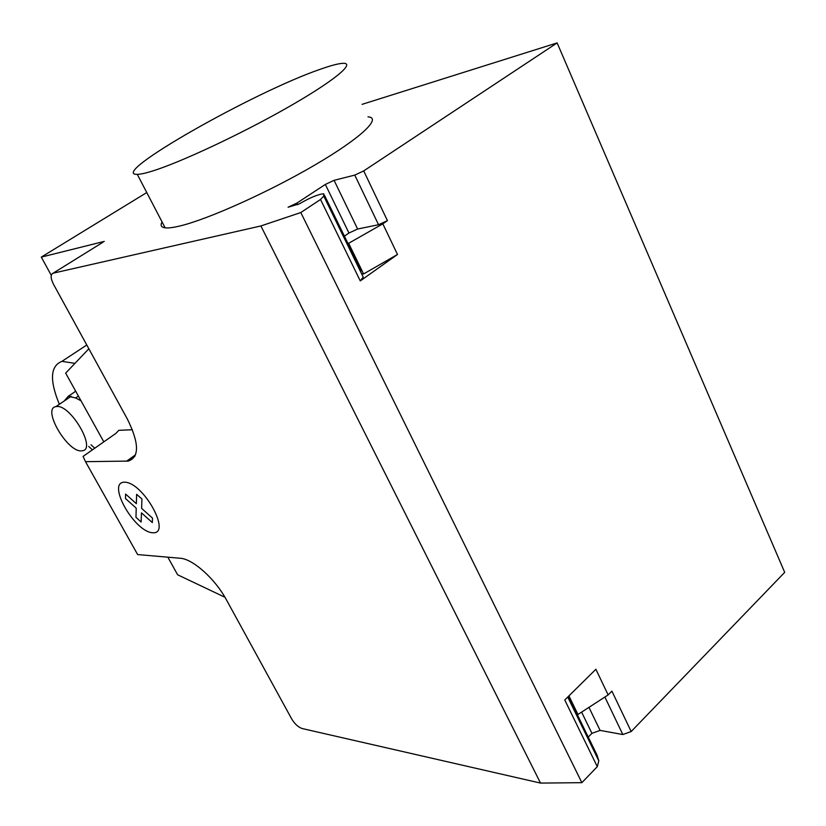 <?xml version="1.0" encoding="UTF-8"?>
<svg xmlns="http://www.w3.org/2000/svg" width="826" height="826" viewBox="0 0 826 826"><rect width="100%" height="100%" fill="white"/><g stroke="black" fill="none" stroke-linecap="round" stroke-linejoin="round"><path stroke-width="1.24" d="M81.444 450.862L82.486 450.748C96.694 449.21 70.52 404.286 56.581 406.526L55.858 406.629C41.868 408.54 67.329 452.297 81.444 450.862M74.949 363.368L61.95 361.344C50.303 365.897 49.436 380.218 59.348 404.275M88.702 446.412L92.409 449.85M75.548 390.946L74.443 392.113M64.232 400.982L68.269 396.274L75.651 397.946L81.031 400.816M94.753 448.208L91.056 444.76M151.891 171.219C145.18 173.284 140.317 174.327 137.292 174.348C107.122 175.236 254.852 91.449 320.839 69.074C330.968 65.502 338.278 63.581 342.749 63.334C356.45 62.446 334.014 81.134 286.952 107.865C240.077 134.555 179.448 162.836 151.891 171.219M162.051 221.895C160.161 225.322 161.194 227.295 165.138 227.831C168.339 228.213 173.357 227.573 180.182 225.911C208.276 219.189 268.677 192.076 314.747 165.076C361.014 138.035 382.335 117.664 367.983 116.848M51.264 275.316L41.3 257.103L146.77 192.551M53.122 273.189L260.892 225.952L540.534 783.089L302.14 728.532C298.258 727.21 294.768 723.999 291.671 718.899L226.469 599.913C215.235 578.902 192.726 558.82 180.161 558.252L137.632 554.566L85.501 461.682L128.278 461.084C139.522 457.181 139.233 443.19 127.39 419.102L53.494 284.258C50.51 278.186 50.386 274.5 53.122 273.189L102.971 242.235M132.418 429.737L118.81 430.336L115.836 433.433L83.075 456.406L85.501 461.682M224.971 597.27L177.611 574.772L167.854 557.189M103.818 441.858L65.657 373.125L88.847 348.779M41.3 257.103L104.282 241.409M362.087 104.355L557.137 42.911L363.708 170.91L354.767 175.102L334.076 180.326L325.341 184.425L296.854 203.124L288.088 207.233L299.394 203.826C310.163 197.59 318.289 194.234 323.751 193.769L323.74 196.051L320.54 199.479L300.809 212.54L260.892 225.952M361.633 273.85L363.585 273.953L397.492 254.48L360.27 280.912L363.213 277.082L360.817 272.167L360.57 269.39L324.442 195.163M568.742 697.01L597.074 755.201L598.809 760.829L597.301 766.673L564.767 699.994L595.876 669.277L608.143 694.924L611.901 691.135L631.178 731.537L622.835 734.541L600.089 730.401L591.922 733.343L588.257 737.081M597.301 766.673L581.865 782.666L540.534 783.089M557.137 42.911L784.7 572.356L631.178 731.537M567.751 697.051L568.474 698.548L568.701 696.122M577.911 714.428L568.928 695.895L577.911 714.428L576.93 713.819M577.973 714.469L608.143 694.924M581.865 782.666L300.809 212.54M344.38 236.143L348.944 233.015L357.627 229.029L378.545 224.724L387.435 220.645L382.83 223.836L397.492 254.48M360.27 280.912L320.54 199.479M363.585 273.953L348.655 243.278L347.818 243.195M348.655 243.278L382.83 223.836M136.641 494.309L141.938 499.028L141.618 508.382L152.511 518.109L152.314 522.579L141.463 512.863L141.153 522.001L135.96 517.324L136.228 508.176L125.5 498.553L125.593 494.051L136.352 503.674L136.641 494.309M124.571 482.188C106.162 481.981 134.101 531.851 152.665 532.76C172.169 534.484 143.342 482.157 124.571 482.188M75.651 397.946L78.408 396.088M135.598 454.734L126.533 461.228M568.474 698.548L598.809 760.829M591.922 733.343L581.618 712.115M588.948 707.355L600.089 730.401M604.869 697.041L622.835 734.541M363.708 170.91L387.435 220.645M360.817 272.167L323.74 196.051M296.854 203.124L297.659 204.745M325.341 184.425L348.944 233.015M357.627 229.029L334.076 180.326M378.545 224.724L354.767 175.102M55.858 406.629L71.191 396.294M61.95 361.344L86.782 345M68.269 396.274L75.724 391.256M137.292 174.348L165.138 227.831M134.886 456.344L128.278 461.084M348.613 243.267L363.533 273.933"/></g></svg>
